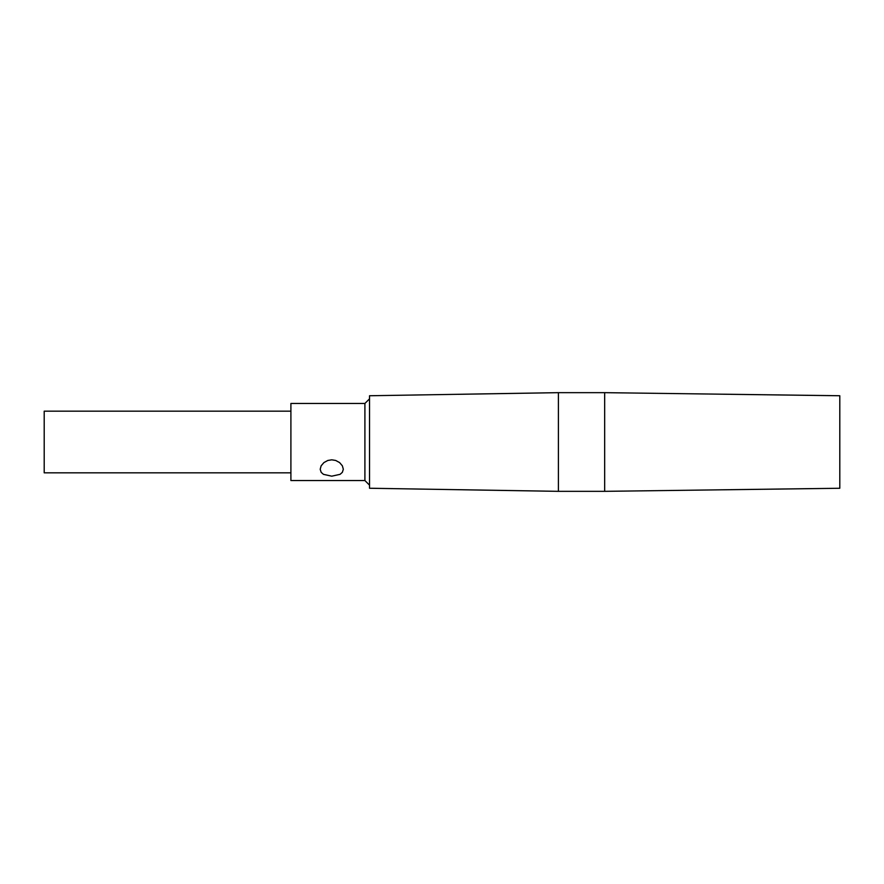 <?xml version="1.0" encoding="UTF-8"?>
<svg xmlns="http://www.w3.org/2000/svg" width="884" height="884" viewBox="0 0 884 884"><rect width="100%" height="100%" fill="white"/><g stroke="black" fill="none" stroke-linecap="round" stroke-linejoin="round"><path stroke-width="1.33" d="M364.904 403.458L364.904 480.542L290.902 480.542L290.902 403.458L364.904 403.458L369.534 398.828M558.412 407.115L558.412 491.338L604.667 491.338L604.667 392.662L558.412 392.662L558.412 407.115M558.412 491.338L369.534 488.255L369.534 395.745L558.412 392.662M604.667 491.338L839.8 488.255L839.8 395.745L604.667 392.662M290.902 472.841L44.2 472.841L44.2 411.159L290.902 411.159M331.754 476.178L340.075 474.343L342.362 472.321L343.323 469.26L342.362 465.802L339.589 462.575L335.666 460.453L331.754 459.824L327.842 460.453L323.92 462.575L321.146 465.802L320.196 469.26L321.157 472.321L323.456 474.343L331.754 476.178M364.904 480.542L369.534 485.172"/></g></svg>
